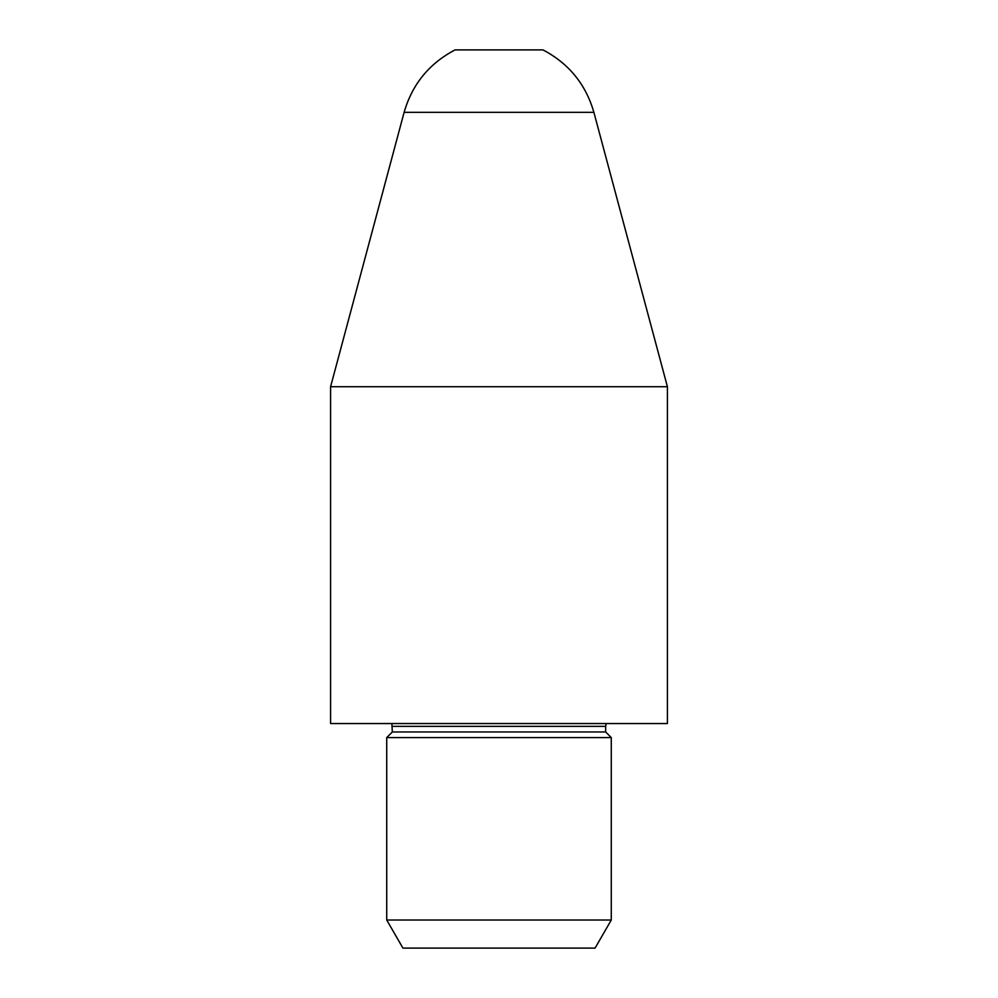 <?xml version="1.0" encoding="UTF-8"?>
<svg xmlns="http://www.w3.org/2000/svg" width="998" height="998" viewBox="0 0 998 998"><rect width="100%" height="100%" fill="white"/><g stroke="black" fill="none" stroke-linecap="round" stroke-linejoin="round"><path stroke-width="1.5" d="M593.885 112.337C585.789 84.281 568.81 63.473 542.949 49.9L455.051 49.9C429.19 63.473 412.211 84.281 404.115 112.337L330.588 386.725L667.413 386.725L593.885 112.337L404.115 112.337M667.413 386.725L667.413 723.55L330.588 723.55L330.588 386.725M392.339 726.357L605.661 726.357L605.661 731.971L392.339 731.971L391.852 723.55M605.661 731.971L611.275 737.584L386.725 737.584L392.339 731.971M386.725 920.031L402.93 948.1L595.07 948.1L611.275 920.031L386.725 920.031L386.725 737.584M605.661 726.357L606.148 723.55M611.275 920.031L611.275 737.584"/></g></svg>
